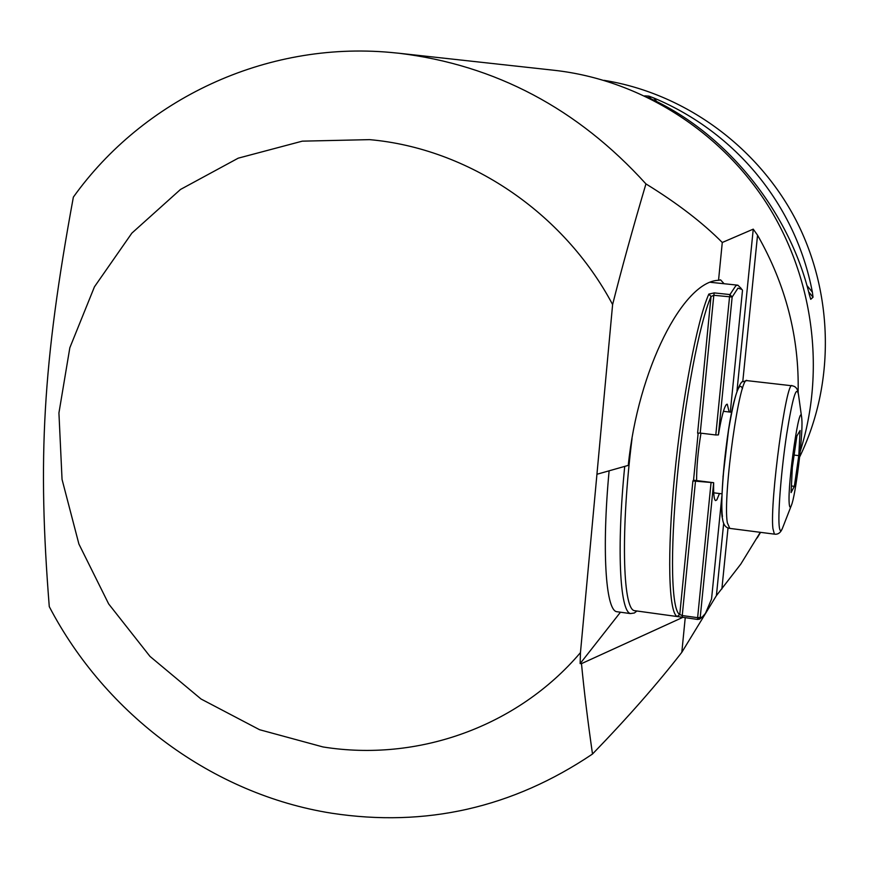 <?xml version="1.0" encoding="UTF-8"?>
<svg xmlns="http://www.w3.org/2000/svg" width="869" height="869" viewBox="0 0 869 869"><rect width="100%" height="100%" fill="white"/><g stroke="black" fill="none" stroke-linecap="round" stroke-linejoin="round"><path stroke-width="1.3" d="M789.204 503.433C789.508 507.507 790.214 508.191 791.333 505.497C795.548 496.242 802.989 435.988 801.891 420.107L801.761 418.271C800.186 396.894 787.39 483.034 789.204 503.433M792.332 467.326L791.083 492.593L794.353 486.347L798.796 455.638L800.088 430.524L796.895 435.966L792.332 467.326M700.979 433.186C698.013 451.163 696.569 466.957 696.612 480.579M794.114 455.074L798.796 455.638M791.409 485.977L794.353 486.347M724.073 283.728L720.64 279.916L718.544 280.307L722.28 242.484C702.608 222.66 677.157 203.129 645.939 183.902C632.556 229.253 621.454 269.477 612.612 304.563L596.938 474.268L628.276 465.382C637.868 369.292 683.338 281.132 718.544 280.307M612.612 304.563C563.546 212.145 468.011 148.284 369.542 139.637L302.293 141.158L238.225 158.169L180.502 189.453L131.86 233.131L94.449 286.813L69.835 347.752L58.929 412.971L62.047 479.406L78.905 544.037L108.668 603.933L149.989 656.399L201.043 699.013L259.581 729.721L322.986 746.949C417.153 762.113 517.044 727.157 580.459 652.619L580.144 663.601L581.48 663.634C584.12 691.094 587.792 721.227 592.506 754.02C627.842 717.468 657.616 683.566 681.817 652.315L716.404 595.645L740.812 564.079L760.321 532.317M645.939 183.902C577.646 108.571 495.417 65.034 399.24 53.281L390.529 52.422C265.099 41.093 143.189 99.49 73.365 197.111C42.614 364.513 37.552 458.919 49.272 606.627C105.649 714.655 212.775 794.353 331.556 813.199C425.636 827.56 512.623 807.833 592.506 754.02M604.042 80.339C683.849 93.102 757.279 145.97 795.798 219.77C834.012 293.733 835.055 384.294 799.61 457.04M647.872 97.404L648.48 97.686C724.887 131.816 788.922 209.896 809.387 294.819L810.744 299.316L813.036 297.22L812.374 292.169C795.841 205.29 736.065 132.457 653.879 98.023L648.882 96.111L644.689 95.883M399.24 53.281L554.596 70.335C638.465 79.752 718.413 129.112 766.078 202.51C813.395 276.125 825.941 370.075 800.186 451.522M798.133 392.353C799.295 337.172 785.772 284.782 757.54 235.195L753.249 229.144L722.28 242.484M580.459 652.619L596.938 474.268M685.228 617.75L681.817 652.315M682.741 617.403L581.48 663.634M609.115 470.813C601.761 549.36 605.606 608.93 616.371 611.646L618.272 611.906M620.466 612.211L580.144 663.601M701.479 617.457L699.599 619.13L697.644 619.456L677.179 616.49C668.652 612.808 666.957 554.161 674.507 476.592C682.002 399.11 697.199 319.988 708.843 294.091L714.253 292.896L729.971 294.569L735.913 285.608L737.879 285.184L741.214 288.475M730.286 412.123L742.495 290.355L741.952 289.41L737.977 288.139L732.154 297.024L713.807 295.286L700.229 433.099L715.795 434.967L729.536 296.959L729.971 294.569L732.154 297.024L718.413 434.913C721.281 417.696 723.92 407.594 726.332 404.596L727.027 404.194M700.229 433.099L697.601 433.153L711.038 296.525C699.632 322.138 684.696 400.142 677.309 476.494C669.847 552.934 671.433 610.798 679.764 614.513L692.897 480.948L693.549 480.199L713.655 482.697L700.218 617.468L702.13 617.164L705.454 613.384L711.537 599.089L721.9 495.819M636.054 610.874L634.294 610.635C622.595 608.55 620.694 529.047 632.035 438.53M624.724 466.392C616.566 547.774 619.782 610.983 630.394 613.579L634.348 613.003L635.587 612.026M692.897 480.948L713.655 482.697C713.406 493.777 714.046 499.74 715.556 500.598L716.806 499.925L719.456 493.527M695.515 480.861L682.252 615.556L697.622 617.674L711.038 482.795M677.179 616.49L679.764 614.513L682.252 615.556L682.284 617.338M708.843 294.091L711.038 296.525L713.807 295.286L714.253 292.896M715.795 434.967L718.413 434.913M697.622 617.674L700.218 617.468L697.644 619.456L697.622 617.674M729.134 411.982L727.266 404.226M693.549 480.199L698.144 433.142M791.931 385.771L747.177 380.655C739.91 373.181 722.584 495.949 727.31 522.682L729.764 528.395M801.62 417.25L798.524 394.808C796.525 384.413 792.571 397.644 786.641 434.478C781.437 469.032 777.961 511.559 779.124 525.278C779.656 531.383 780.807 532.273 782.578 527.972L782.773 527.461M791.333 505.497L782.578 527.972C780.796 532.654 778.07 534.707 774.388 534.131L772.91 528.526C769.695 501.869 786.478 378.471 792.18 385.793C795.602 386.325 797.633 388.78 798.285 393.146M722.997 476.972L728.7 428.895M722.443 516.631C720.499 503.357 723.312 463.068 728.613 429.721C734.718 394.048 739.334 380.394 742.452 388.736M812.374 292.169L806.888 285.456M656.877 101.706L653.879 98.023M813.036 297.22L808.615 291.799M651.196 98.947L648.882 96.111M757.54 235.195L742.778 381.578M728.016 527.983L721.867 588.965M753.249 229.144L736.988 390.909M723.671 523.344L716.404 595.645M774.388 534.131L729.297 528.33C725.441 527.646 723.171 524.322 722.465 518.358C719.673 511.461 724.464 442.603 732.871 406.355C737.966 384.38 742.376 380.959 742.484 381.773L746.873 380.611M713.731 492.81L721.965 493.842M723.399 411.309L731.644 412.275M720.64 279.916L720.097 279.861M757.247 537.889L760.549 532.349M678.374 616.708L634.294 610.635M636.912 610.994L634.348 613.003M630.394 613.579L616.371 611.646M737.368 285.13L710.592 282.316M702.13 617.164L699.599 619.13"/></g></svg>
